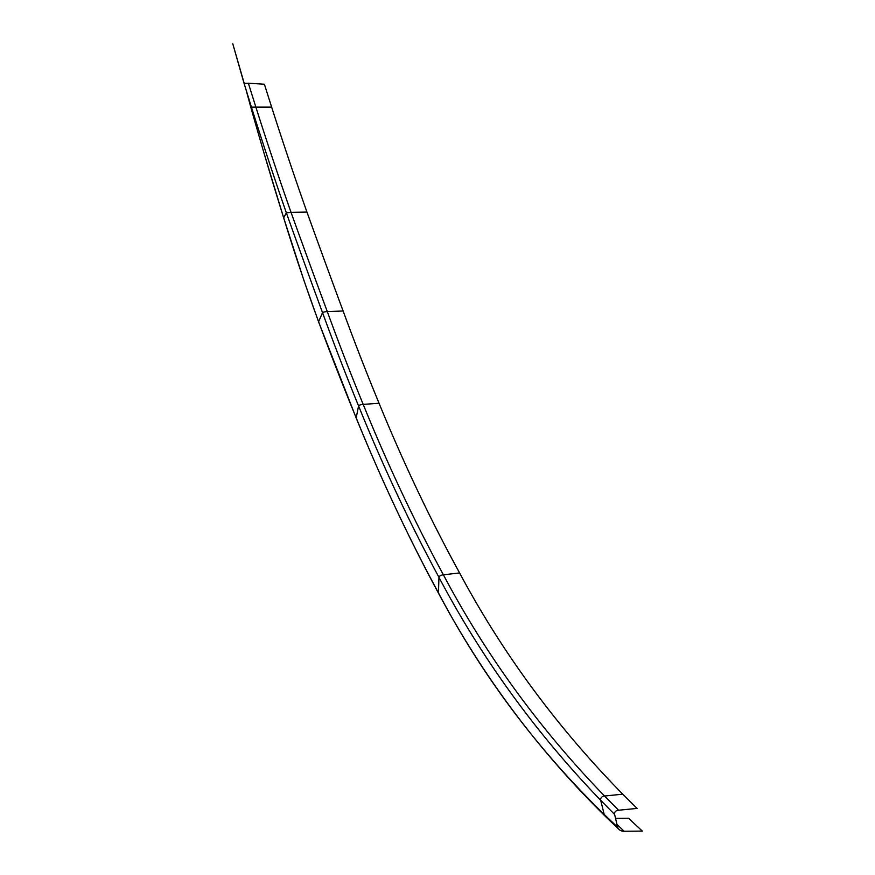 <?xml version="1.0" encoding="UTF-8"?>
<svg xmlns="http://www.w3.org/2000/svg" width="875" height="875" viewBox="0 0 875 875"><rect width="100%" height="100%" fill="white"/><g stroke="black" fill="none" stroke-linecap="round" stroke-linejoin="round"><path stroke-width="1.31" d="M306.95 212.078L291.025 212.362A771.859 161.952 73.2 0 1 255.872 107.133L271.644 107.133A794.095 162.859 -107 0 0 306.95 212.078A489.891 18.911 -109.3 0 0 343.12 310.986L327.305 311.609A519.903 21.011 70.7 0 1 291.025 212.362L286.355 212.866A805.208 166.327 73.4 0 1 251.42 107.133L255.872 107.133L248.358 83.212L264.392 84.23L271.644 107.133M343.12 310.986A1304.231 482.562 -99.2 0 0 379.061 403.255L363.202 404.392A1287.267 458.172 80.2 0 1 327.305 311.609A5.436 1.028 178.4 0 0 322.536 312.648A556.62 24.533 70.9 0 1 286.355 212.866L283.653 217.766A594.322 86.253 74.9 0 1 258.967 135.778A594.322 86.253 74.9 0 1 251.223 108.686A594.322 86.253 74.9 0 1 250.786 107.133L246.028 89.698M255.456 107.133L251.42 107.144L243.939 82.928A4.834 0.667 -5 0 0 248.358 83.212M379.061 403.255A1707.639 1040.594 -85.7 0 0 459.594 572.928L443.406 574.809A1698.408 1012.353 93.3 0 1 363.202 404.392A5.458 1.52 177.8 0 0 358.575 405.934A1283.341 450.964 80 0 1 322.536 312.648L318.587 321.705A549.38 120.378 76.2 0 1 283.653 217.766L303.92 280.427L318.577 321.858A4.43 0.875 178.7 0 0 318.598 321.912M244.125 83.092L232.772 43.761L243.939 82.928M459.594 572.928A1410.686 1144.248 -20.8 0 0 622.759 794.172L604.57 796.031A1430.056 1160.698 157 0 1 443.406 574.809A5.337 2.45 176.6 0 0 438.955 577.303A1691.703 996.078 92.7 0 1 358.575 405.934L356.18 417.834A1373.247 421.258 78.6 0 1 318.587 321.705A4.43 0.875 178.7 0 0 318.577 321.858L356.202 418.053A4.43 1.236 177.9 0 1 356.18 417.834A1632.914 858.78 89.8 0 0 438.452 592.867A4.495 2.089 176.2 0 0 438.583 593.381A4.495 2.089 176.2 0 0 438.605 593.425C482.552 675.828 538.114 750.105 605.27 816.266A6.366 5.545 178.3 0 0 605.423 816.452L619.052 829.434A6.464 5.578 179.6 0 0 624.181 831.25L616.984 824.414M622.759 794.172L637.087 808.413L618.57 810.228L604.57 796.031A4.08 3.5 177.5 0 0 600.698 800.319A1449.93 1172.927 158.6 0 1 438.955 577.303L438.452 592.867A1409.691 1109.314 149.7 0 0 604.198 814.428A6.366 5.545 178.3 0 0 605.27 816.277M438.572 593.381C409.03 538.584 381.577 480.145 356.202 418.064A4.43 1.236 177.9 0 0 356.234 418.13M618.57 810.228A4.047 3.511 179.6 0 0 614.611 814.472L600.698 800.319L604.198 814.428L617.663 827.291A6.464 5.578 179.6 0 0 619.062 829.423M614.611 814.472L617.663 827.291M615.541 818.355L628.545 818.234L642.316 831.097L624.181 831.25M263.462 151.233L283.653 217.809M250.786 107.133L249.889 103.906"/></g></svg>
